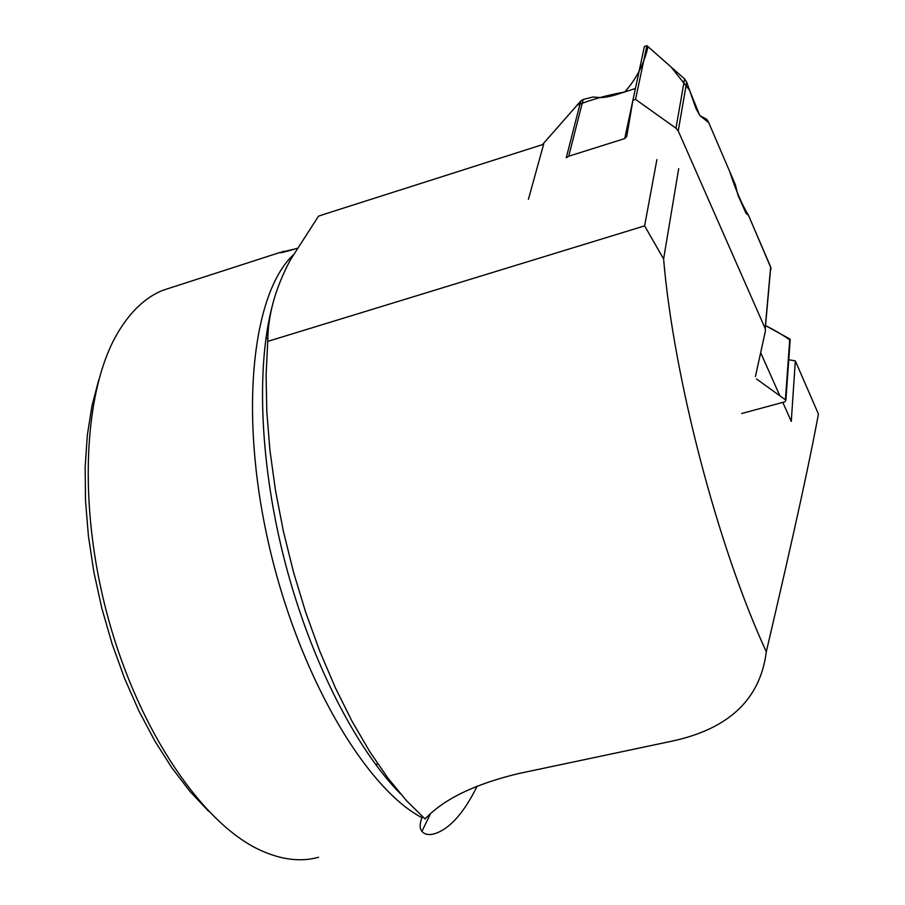 <?xml version="1.0" encoding="UTF-8"?>
<svg xmlns="http://www.w3.org/2000/svg" width="905" height="905" viewBox="0 0 905 905"><rect width="100%" height="100%" fill="white"/><g stroke="black" fill="none" stroke-linecap="round" stroke-linejoin="round"><path stroke-width="1.36" d="M675.967 128.216L684.576 78.927L686.669 82.05L695.866 108.215L699.87 115.546L706.862 119.426L708.366 121.813L735.358 184.711L737.971 195.209L745.98 213.207L748.593 215.537C741.93 204.564 735.652 189.937 729.747 171.633L708.751 122.718L699.757 115.478L689.519 90.138L671.001 66.936L648.037 46.653C644.055 63.893 636.306 78.984 624.789 91.948C606.961 95.217 591.056 99.641 577.073 105.229L542.423 144.653L580.795 100.987L583.171 99.46L568.725 156.226L624.722 138.578L626.769 136.372L632.923 100.229L644.394 46.494L646.917 45.669L635.548 99.38L675.967 128.216L678.241 130.954L765.166 328.458L765.426 330.936L755.426 376.582M770.313 272.111L770.947 267.993L748.593 215.537L770.653 266.93L770.902 269.362M624.722 138.578L635.423 88.498L617.798 94.211C610.151 96.597 604.133 97.706 599.732 97.525L592.99 97.016L583.171 99.46M684.576 78.927L646.917 45.669M580.795 100.987L566.259 157.787L568.725 156.226M756.478 378.957L785.416 399.795L789.771 338.934L765.54 325.63C774.601 330.099 782.802 334.952 790.167 340.178L789.771 338.934M785.416 399.795L785.868 400.372L784.94 401.809L741.681 413.506M635.548 99.38L632.923 100.229M318.537 216.148L329.952 212.415L318.537 216.148L290.573 259.577C275.448 287.801 267.835 315.064 267.744 341.389L266.093 375.168L266.805 411.673L269.939 450.317L275.482 490.442L283.389 531.337L293.537 572.243L305.732 612.425L319.737 651.114L335.291 687.63L352.09 721.342L369.794 751.704L388.075 778.3L406.605 800.789L425.079 818.957C443.484 799.285 474.548 784.183 518.26 773.639L673.23 740.878C729.373 728.502 760.392 698.807 766.297 651.77C796.117 524.368 810.088 459.073 818.437 414.06L795.325 360.88L788.764 359.771M477.184 786.06C464.186 812.554 450.181 828.392 435.192 833.573C429.14 835.383 424.728 834.648 421.922 831.367C419.569 828.528 419.581 823.969 421.968 817.701C364.794 787.791 297.53 672.901 268.242 541.846C238.728 410.791 252.868 293.288 292.949 255.244M296.919 248.355L295.222 248.898C284.781 252.031 279.588 253.253 279.645 252.563L162.583 290.392C145.513 297.394 130.705 311.32 118.148 332.18C83.588 389.535 77.151 505.567 108.408 618.975C139.574 732.428 203.274 824.5 260.742 850.417C281.636 859.852 300.913 862.148 318.571 857.284M295.109 248.932L279.645 252.563M173.534 286.851L162.583 290.392M283.616 252.144L283.061 251.217M267.744 341.389L644.62 225.877L663.603 258.988C673.637 377.543 717.789 546.597 766.297 651.77M376.514 765.709L377.283 763.153M267.767 339.262L266.025 337.576M98.736 379.908L91.903 406.096L87.321 435.282L85.161 467.048L85.511 500.85L88.43 536.122L93.905 572.209L101.869 608.432L112.163 644.089L124.607 678.49L138.918 710.979L154.834 740.991L172.007 767.994L190.095 791.581L208.761 811.412M329.952 212.415L543.634 144.268L528.418 199.315M760.664 352.69L779.861 395.802M782.802 402.386L791.275 421.425L795.325 360.88M663.603 258.988L678.693 168.635M644.62 225.877L656.894 159.597M686.669 82.05L678.241 130.954M765.166 328.458L770.653 266.93M400.395 793.742C355.88 748.616 311.003 661.091 285.448 563.804C259.984 466.471 256.024 368.041 272.19 306.15M765.268 328.696L770.743 267.167M785.868 400.372L790.212 339.42M430.407 813.821L421.945 831.378"/></g></svg>
